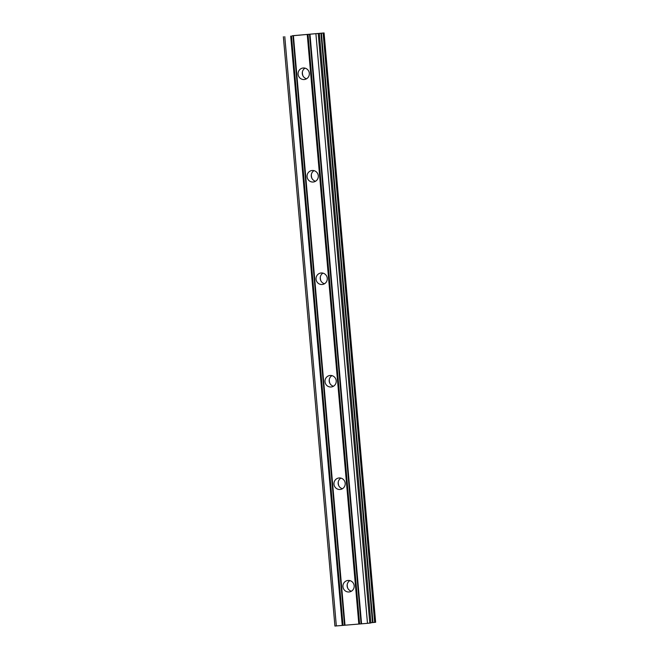 <?xml version="1.0" encoding="UTF-8"?>
<svg xmlns="http://www.w3.org/2000/svg" width="659" height="659" viewBox="0 0 659 659"><rect width="100%" height="100%" fill="white"/><g stroke="black" fill="none" stroke-linecap="round" stroke-linejoin="round"><path stroke-width="0.99" d="M342.944 586.683A5.791 5.626 81.8 0 1 347.721 580.48A5.791 5.626 81.8 0 1 354.155 585.744A5.791 5.626 81.8 0 1 349.377 591.939A5.791 5.626 81.8 0 1 342.944 586.683M351.412 591.214A5.791 5.626 81.8 0 1 349.88 580.604M333.981 484.192A5.791 5.626 81.8 0 1 338.759 477.997A5.791 5.626 81.8 0 1 345.192 483.253A5.791 5.626 81.8 0 1 340.406 489.448A5.791 5.626 81.8 0 1 333.981 484.192M342.441 488.731A5.791 5.626 81.8 0 1 340.917 478.113M325.011 381.701A5.791 5.626 81.8 0 1 329.788 375.506A5.791 5.626 81.8 0 1 336.222 380.762A5.791 5.626 81.8 0 1 331.444 386.957A5.791 5.626 81.8 0 1 325.011 381.701M333.479 386.24A5.791 5.626 81.8 0 1 331.947 375.622M316.048 279.21A5.791 5.626 81.8 0 1 320.826 273.015A5.791 5.626 81.8 0 1 327.259 278.271A5.791 5.626 81.8 0 1 322.473 284.466A5.791 5.626 81.8 0 1 316.048 279.21M324.508 283.749A5.791 5.626 81.8 0 1 322.984 273.131M307.078 176.719A5.791 5.626 81.8 0 1 311.855 170.524A5.791 5.626 81.8 0 1 318.289 175.78A5.791 5.626 81.8 0 1 313.511 181.983A5.791 5.626 81.8 0 1 307.078 176.719M315.546 181.258A5.791 5.626 81.8 0 1 314.013 170.64M298.107 74.228A5.791 5.626 81.8 0 1 302.893 68.034A5.791 5.626 81.8 0 1 309.326 73.289A5.791 5.626 81.8 0 1 304.54 79.492A5.791 5.626 81.8 0 1 298.107 74.228M306.575 78.767A5.791 5.626 81.8 0 1 305.043 68.149M303.008 75.958A9.004 8.748 81.8 0 1 302.415 71.856M311.971 178.449A9.004 8.748 81.8 0 1 311.377 174.347M320.941 280.94A9.004 8.748 81.8 0 1 320.348 276.838M329.904 383.431A9.004 8.748 81.8 0 1 329.311 379.329M338.874 485.922A9.004 8.748 81.8 0 1 338.281 481.82M347.837 588.405A9.004 8.748 81.8 0 1 347.244 584.311M300.57 35.034L303.939 34.746L300.57 35.034M300.488 35.051L298.914 35.256M306.18 34.573L307.02 34.49L306.18 34.581M307.02 34.49L308.931 34.334M308.931 34.326L307.02 34.499M292.349 35.734L324.08 32.95L292.349 35.784M375.638 622.269L324.08 32.95L375.638 622.269L370.893 622.747M283.362 36.731L334.92 626.05L367.483 623.332L370.91 622.953L319.327 33.634M307.267 34.746L358.826 624.065M293.436 35.907L345.003 625.226M308.041 34.672L359.6 623.991M309.532 34.548L361.091 623.867M310.01 34.515L361.569 623.834M315.925 34.013L367.483 623.332M318.248 33.79L369.806 623.109M284.779 36.64L336.337 625.959M290.701 36.138L342.26 625.457M291.476 36.064L343.034 625.383M292.967 35.94L344.525 625.259M320.949 33.279L372.508 622.607M321.435 33.238L372.994 622.557M323.108 33.082L374.666 622.401M323.454 33.041L375.012 622.36M319.351 33.634L370.91 622.953"/></g></svg>
